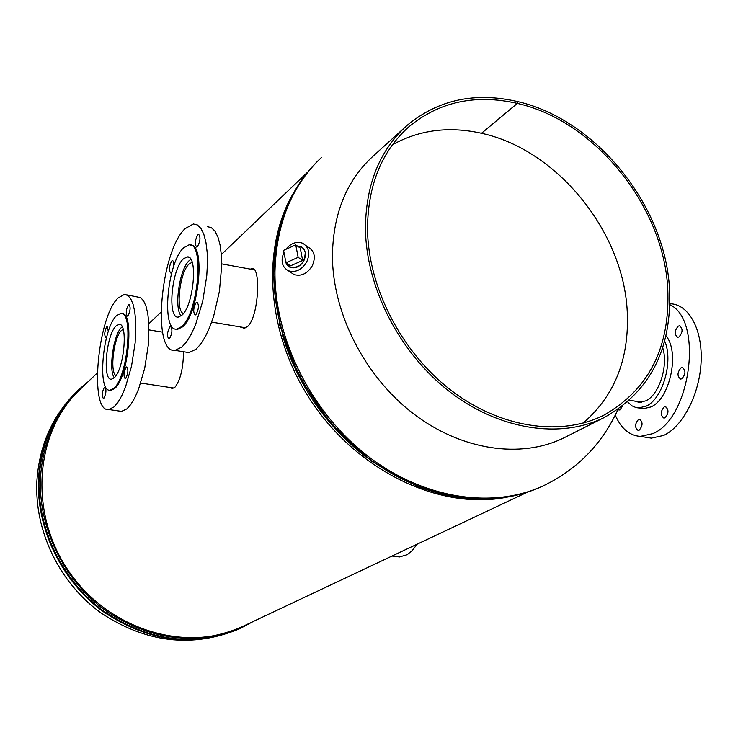<?xml version="1.0" encoding="UTF-8"?>
<svg xmlns="http://www.w3.org/2000/svg" width="738" height="738" viewBox="0 0 738 738"><rect width="100%" height="100%" fill="white"/><g stroke="black" fill="none" stroke-linecap="round" stroke-linejoin="round"><path stroke-width="1.11" d="M250.311 269.13L252.313 268.632C260.929 267.082 258.835 317.248 247.442 326.648L244.149 328.226L239.813 326.851M244.278 328.207L242.129 327.238M183.531 351.731C183.255 368.456 180.376 380.31 174.897 387.302L172.415 388.492L168.965 387.339M172.747 388.428L171.105 387.662M294.231 191.76C260.044 248.162 266.51 336.224 313.087 403.944C359.554 471.757 439.294 509.34 504.109 497.707M97.25 373.013L81.125 388.409C35.276 430.189 27.97 511.24 68.117 570.29C107.813 629.634 185.828 653.444 241.907 626.83L243.641 626.009M282.156 334.194C297.276 384.563 325.615 425.817 367.173 457.966C325.615 425.817 297.276 384.563 282.156 334.194M252.654 269.554L253.973 269.25M303.881 260.699C306.593 254.389 305.652 249.739 301.076 246.76L297.294 245.975L300.772 246.621L302.571 247.747L304.287 249.831L305.255 252.525C304.702 263.318 299.646 268.254 290.099 267.331L286.796 264.555L285.338 259.628C285.56 263.521 287.257 266.132 290.421 267.46C295.781 268.789 300.274 266.538 303.881 260.699M290.966 272.497L294.028 274.554C301.242 276.63 307.322 273.706 312.285 265.781C315.929 257.165 314.545 250.948 308.152 247.119L305.716 245.413M283.945 252.322C280.477 260.911 281.953 267.064 288.392 270.781C295.624 272.866 301.731 269.914 306.713 261.953C310.375 253.291 309.001 247.046 302.589 243.217C296.473 241.151 290.864 243.208 285.744 249.389M123.154 329.332L121.447 330.495C113.8 337.063 109.547 371.851 115.949 375.66M122.176 326.842L121.567 327.386C113.514 334.388 108.329 370.107 114.261 377.727M125.728 378.4C128.191 373.511 128.523 369.683 126.715 366.924L126.133 367.22C123.67 372.109 123.347 375.928 125.156 378.686L125.728 378.4M103.892 398.225C106.226 393.511 106.549 389.802 104.861 387.081L104.326 387.349C102.001 392.062 101.687 395.78 103.366 398.483L103.892 398.225M108.283 331.565L107.333 326.344L106.761 326.666C104.473 331.39 104.141 335.034 105.765 337.607L106.715 336.805M127.988 315.753C130.405 310.855 130.746 307.1 129.021 304.471L128.384 304.831C125.977 309.72 125.635 313.475 127.36 316.095L127.988 315.753M119.565 411.094L121.558 411.38L126.908 408.88L130.875 404.378L134.805 397.773L138.523 389.313L144.703 368.29L148.329 344.812L148.79 322.93L147.794 313.77L146.032 306.325L143.606 300.873L140.607 297.617L126.696 294.849M118.08 298.014C97.388 317.036 89.04 412.551 108.67 409.525L113.929 406.998L117.84 402.478L121.715 395.845L125.395 387.349L131.521 366.242L135.165 342.7L135.681 320.762L134.731 311.584L133.034 304.121L130.663 298.669L127.729 295.412L124.362 294.453L118.08 298.014M109.879 390.181L111.014 390.319L114.63 388.52C128.753 377.681 134.768 310.541 121.475 313.613M116.484 315.716C102.647 328.05 96.992 392.413 110.091 390.181L113.707 388.382C127.803 377.542 133.827 310.384 120.552 313.466L116.484 315.716M114.104 377.874C124.15 369.969 128.412 322.312 118.956 324.425L116.097 325.984C106.18 334.646 102.112 380.873 111.484 379.194L114.104 377.874M192.157 262.267L189.085 264.01C179.74 272.137 175.284 310.707 183.384 313.558M190.819 259.324L189.168 260.643C179.463 269.185 173.79 308.253 181.151 315.864M195.93 314.656C198.836 309.194 199.186 305.015 196.991 302.1L196.207 302.497C193.31 307.958 192.959 312.137 195.164 315.034L195.93 314.656M169.546 338.613C172.277 333.373 172.627 329.323 170.579 326.464L169.869 326.814C167.148 332.063 166.806 336.113 168.854 338.954L169.546 338.613M173.624 266.547C174.02 262.885 173.642 260.911 172.48 260.634L171.723 261.058C169.057 266.307 168.698 270.274 170.644 272.968L172.028 271.713M197.507 246.584C200.349 241.123 200.718 237.018 198.623 234.269L197.784 234.739C194.952 240.201 194.583 244.306 196.677 247.046L197.507 246.584M186.004 352.127L188.928 352.598L196.022 349.259L200.745 344.019L205.385 336.556L209.749 327.146L213.651 316.15L219.417 291.279L221.668 266.132L221.345 254.794L220.062 244.924L217.894 236.926L214.933 231.095L211.326 227.636L207.212 226.64M185.026 228.725C160.441 251.603 151.677 353.797 174.998 350.365L181.982 346.989L186.64 341.722L191.225 334.222L195.542 324.766L202.655 301.556L206.76 275.901L207.443 263.531L207.157 252.165L205.93 242.276L203.817 234.26L200.93 228.429L197.397 224.97L193.365 223.983L185.026 228.725M176.197 329.13L177.701 329.296L182.498 326.906C198.937 314.148 205.773 243.595 190.561 245.071M183.541 247.885C167.083 262.737 161.124 331.676 176.705 329.13L181.502 326.74C198.31 313.632 204.74 241.344 188.937 244.887L183.541 247.885M181.797 315.32C193.762 305.772 198.301 254.518 187.046 256.935L183.255 259.01C171.465 269.444 167.166 319 178.31 317.082L181.797 315.32M399.304 552.596L392.874 555.622M417.201 544.155L412.33 550.456L407.182 554.708L399.544 556.95L397.616 556.72M617.789 409.811L619.911 410.014L622.466 406.195M638.49 419.461C634.754 423.953 634.634 427.616 638.13 430.457L639.136 430.226C642.89 425.752 643.019 422.081 639.523 419.23L638.49 419.461M664.246 406.887C660.362 411.472 660.242 415.208 663.877 418.095L664.956 417.856C668.849 413.271 668.979 409.535 665.344 406.638L664.246 406.887M681.091 367.801C677.143 372.469 677.004 376.223 680.657 379.074L681.838 378.797C685.796 374.138 685.943 370.384 682.29 367.515L681.091 367.801M678.24 326.141C674.366 330.809 674.2 334.517 677.733 337.284L678.978 336.971C682.871 332.312 683.047 328.594 679.514 325.818L678.24 326.141M664.67 341.085C673.674 361.066 662.706 399.101 646.101 406.195L638.601 407.948L635.999 407.579L631.931 405.826L627.678 401.942M665.99 335.79C680.012 352.284 669.975 399.092 650.842 406.979L643.315 408.723L640.095 408.188M669.836 304.683C703.895 320.098 690.63 419.369 652.503 433.713L640.326 436.398C629.385 435.595 621.036 428.501 615.271 415.116M670.464 303.77C688.831 304.36 702.76 329.674 701.1 362.035C699.596 394.369 682.668 426.832 663.573 435.466L651.322 438.132L646.054 437.302M662.696 347.736C668.61 365.55 659.145 394.959 645.778 400.845L639.256 402.367L634.32 401.011M290.486 265.855L302.663 260.44L300.246 248.023L295.744 244.887L283.576 250.366L285.947 262.793L290.486 265.855M285.947 262.793L298.161 257.341L302.663 260.44M298.161 257.341L295.744 244.887M583.131 423.086C614.708 395.817 629.413 358.714 627.254 311.768C623.61 231.584 557.135 149.565 481.508 133.292L517.347 103.403C594.81 120.866 663.305 205.662 667.733 288.161C670.399 347.275 648.96 389.692 603.435 415.42C560.059 436.961 499.386 427.865 450.069 389.553C400.808 351.214 367.985 286.768 367.496 228.494C367.93 185.081 381.712 151.198 408.824 126.825C439.35 101.678 475.512 93.874 517.32 103.394L481.48 133.283C448.981 126.023 419.285 129.86 392.404 144.796M669.495 288.512C672.207 348.474 650.455 391.481 604.219 417.533C560.28 439.248 498.86 429.996 448.953 391.168C399.11 352.321 365.91 287.073 365.439 228.088C365.9 184.232 379.802 149.971 407.155 125.312C438.114 99.731 474.811 91.789 517.246 101.484L517.32 103.394L517.273 101.484C595.686 119.205 664.975 205.007 669.495 288.512M404.802 127.443L373.732 155.58C346.906 179.777 333.133 213.144 332.414 255.689C332.515 312.894 364.415 375.854 412.717 413.169C461.084 450.466 520.927 459.11 564.053 437.791L565.917 436.85M88.283 381.574L78.975 389.406C54.889 412.321 41.605 441.739 39.132 477.68C36.559 527.384 61.835 580.197 103.302 610.852C148.965 641.608 194.601 647.475 240.201 628.481L239.435 628.831C192.212 648.333 145.856 642.89 100.396 612.522C59.16 582.42 34.262 530.705 36.9 480.779C39.391 444.756 52.933 414.756 77.518 390.789C53.966 413.603 40.968 442.745 38.542 478.187C35.968 527.855 61.217 580.612 102.647 611.239C148.273 641.959 193.873 647.826 239.435 628.831L240.689 628.25M78.09 391.334C55.368 413.981 42.85 442.615 40.516 477.237C37.97 526.655 63.062 579.145 104.252 609.689C149.593 640.335 194.961 646.285 240.348 627.54M617.937 409.489C602.153 444.082 577.208 469.562 543.094 485.927C492.043 509.506 422.293 498.713 366.38 454.949C310.55 411.158 274.342 337.921 274.97 271.547C276.261 223.632 291.787 185.579 321.537 157.388M273.835 272.534C275.108 225.164 290.348 187.397 319.572 159.26C290.117 187.673 274.748 225.616 273.475 273.097L279.859 325.707L299.582 377.45L331.131 423.981L371.924 461.481L418.511 486.988L443.704 494.829L456.721 497.366C487.634 501.812 515.945 498.224 541.655 486.6C490.641 510.17 420.964 499.395 365.116 455.706C309.351 411.979 273.198 338.834 273.835 272.534M241.907 626.83L527.209 492.264M148.836 323.751L160.976 312.156M221.326 254.536L307.617 172.138M252.313 268.632L253.743 269.084M240.201 628.481L253.069 621.562M294.028 274.554L288.392 270.781M149.002 329.914L162.517 332.128M140.718 383.068L173.753 388.059M121.558 411.38L108.67 409.525M111.014 390.319L110.091 390.181M120.008 324.6L118.956 324.425M221.686 263.89L254.647 269.923M211.668 322.1L245.579 327.82M188.928 352.598L174.998 350.365M177.701 329.296L176.705 329.13M188.596 257.221L187.046 256.935M391.952 556.055L399.544 556.95M641.599 402.228L629.606 400.227M640.326 436.398L651.322 438.132M638.601 407.948L643.315 408.723M680.058 325.919L679.514 325.818M682.825 367.607L682.29 367.515M665.833 406.712L665.344 406.638M408.824 126.825L406.5 128.929M604.219 417.533L564.053 437.791"/></g></svg>
